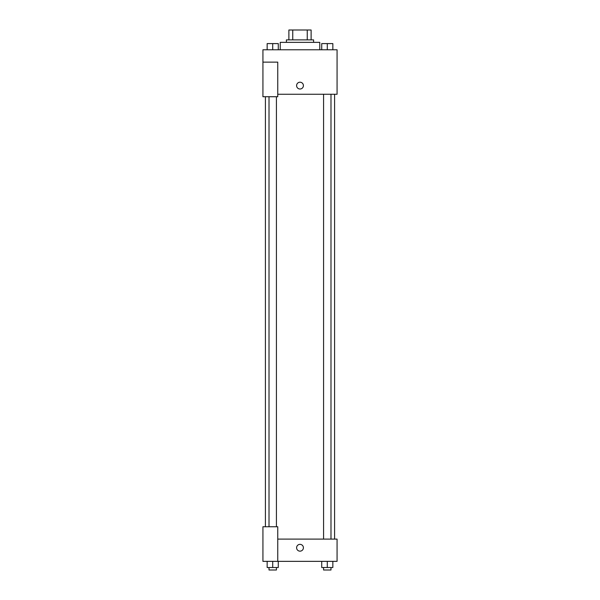 <?xml version="1.0" encoding="UTF-8"?>
<svg xmlns="http://www.w3.org/2000/svg" width="600" height="600" viewBox="0 0 600 600"><rect width="100%" height="100%" fill="white"/><g stroke="black" fill="none" stroke-linecap="round" stroke-linejoin="round"><path stroke-width="0.9" d="M292.748 39.885L292.748 30L288.877 30L288.877 39.885L288.877 30M292.748 30L311.123 30L311.123 39.885M307.252 39.885L307.252 30M286.41 42.36L286.41 39.885L313.59 39.885L313.59 42.36M319.77 49.77L319.77 42.36L280.23 42.36L280.23 49.77M262.928 62.13L262.928 96.727L277.755 96.727L277.755 62.13L262.928 62.13L262.928 49.77L337.072 49.77L337.072 94.26L277.755 94.26M296.603 85.605A3.397 3.397 0 0 1 301.702 82.665A3.397 3.397 0 0 1 301.702 88.552A3.397 3.397 0 0 1 296.603 85.605M277.755 539.107L337.072 539.107L337.072 561.352L262.928 561.352L262.928 526.748L277.755 526.748L277.755 561.352M296.603 547.755A3.397 3.397 0 0 1 301.702 544.815A3.397 3.397 0 0 1 301.702 550.702A3.397 3.397 0 0 1 296.603 547.755M321.72 561.352L321.72 567.525L332.843 567.525L332.843 561.352L332.843 567.525M327.285 567.525L327.285 561.352M330.99 567.525L330.99 570L323.58 570L323.58 567.525M267.157 561.352L267.157 567.525L278.28 567.525L278.28 561.352L278.28 567.525M272.715 567.525L272.715 561.352M276.42 567.525L276.42 570L269.01 570L269.01 567.525M321.72 49.77L321.72 43.59L332.843 43.59L332.843 49.77L332.843 43.59M327.285 49.77L327.285 43.59L323.58 43.575M330.99 43.59L327.285 43.575M267.157 49.77L267.157 43.59L278.28 43.59L278.28 49.77L278.28 43.59M272.715 49.77L272.715 43.59L269.01 43.575M276.42 43.59L272.715 43.575M334.597 539.107L334.597 94.26M265.403 526.748L265.403 96.727M323.58 94.26L323.58 539.107M330.99 94.26L330.99 539.107M276.42 526.748L276.42 96.727M269.01 526.748L269.01 96.727"/></g></svg>
